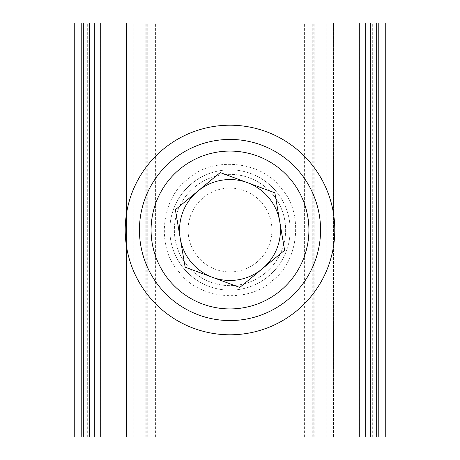 <?xml version="1.0" encoding="UTF-8"?>
<svg xmlns="http://www.w3.org/2000/svg" width="460" height="460" viewBox="0 0 460 460"><rect width="100%" height="100%" fill="white"/><g stroke="black" fill="none" stroke-linecap="round" stroke-linejoin="round"><path stroke-width="0.34" stroke-dasharray="2.3 1.72" d="M230 169.843A60.157 60.157 0 0 0 169.843 230A60.157 60.157 0 0 0 230 290.156A60.157 60.157 0 0 1 169.843 230A60.157 60.157 0 0 1 230 169.843A60.157 60.157 0 0 1 290.156 230A60.157 60.157 0 0 1 230 290.156A60.157 60.157 0 0 0 290.156 230A60.157 60.157 0 0 0 230 169.843A60.157 60.157 0 0 0 169.838 230A60.157 60.157 0 0 0 230 290.156A60.157 60.157 0 0 1 169.838 230A60.157 60.157 0 0 1 230 169.843A60.157 60.157 0 0 1 290.156 230A60.157 60.157 0 0 1 230 290.156A60.157 60.157 0 0 0 290.156 230A60.157 60.157 0 0 0 230 169.843M313.22 437L333.5 437L333.5 23L94.242 23L365.752 23L313.22 23L333.5 23L333.5 437L126.5 437L126.5 23L126.5 437L146.78 437L94.242 437L149.138 437L149.138 23L149.138 437L310.856 437L310.856 23L310.856 437L365.752 437L313.22 437L313.22 23M81.219 437L81.219 23L74.75 23L74.75 437L94.156 437L94.156 23L385.25 23L385.25 437L378.781 437L378.781 23M81.219 23L94.156 23L94.156 437L365.844 437L365.844 23L365.844 437L378.781 437M230 125.206A104.794 104.794 0 0 0 125.206 230A104.794 104.794 0 0 0 230 334.794A104.794 104.794 0 0 0 334.794 230A104.794 104.794 0 0 0 230 125.206M194.505 187.162A55.631 55.631 0 0 1 272.837 194.505A55.631 55.631 0 0 1 265.495 272.837A55.631 55.631 0 0 0 272.837 194.505A55.631 55.631 0 0 0 194.505 187.162A55.631 55.631 0 0 0 187.162 265.495A55.631 55.631 0 0 0 265.495 272.837A55.631 55.631 0 0 1 187.162 265.495A55.631 55.631 0 0 1 194.505 187.162A55.631 55.631 0 0 0 187.162 265.495A55.631 55.631 0 0 0 265.495 272.837M272.096 280.807C299.276 261.55 303.945 211.887 280.807 187.904C261.556 160.736 211.887 156.038 187.904 179.193C160.724 198.45 156.055 248.112 179.193 272.096C198.444 299.264 248.112 303.962 272.096 280.807M256.743 262.275A41.917 41.917 0 0 0 262.275 203.257A41.917 41.917 0 0 0 203.257 197.725A41.917 41.917 0 0 0 197.725 256.743A41.917 41.917 0 0 0 256.743 262.275M172.218 160.264A90.562 90.562 0 0 1 299.736 172.218A90.562 90.562 0 0 1 287.782 299.736A90.562 90.562 0 0 1 160.264 287.782A90.562 90.562 0 0 1 172.218 160.264M247.549 182.695L220.236 172.563L175.375 209.737L185.138 267.174L239.763 287.437L284.625 250.263L274.861 192.826L247.549 182.695M326.157 437L326.157 23M132.969 437L132.969 23M327.031 437L327.031 23M359.375 437L359.375 23M100.625 437L100.625 23M133.843 437L133.843 23M145.843 437L145.843 23M87.688 437L87.688 23M372.312 437L372.312 23M314.157 437L314.157 23M94.248 437L94.248 23M304.388 437L304.388 23M155.606 437L155.606 23M147.735 437L147.735 23M312.265 437L312.265 23M146.78 437L146.78 23"/><path stroke-width="0.69" d="M378.781 437L378.781 23L385.25 23L385.25 437L94.242 437L94.242 23L74.75 23L74.75 437L81.219 437L81.219 23M94.242 437L81.219 437M378.781 23L94.242 23M230 125.206A104.794 104.794 0 0 0 125.206 230A104.794 104.794 0 0 0 230 334.794A104.794 104.794 0 0 0 334.794 230A104.794 104.794 0 0 0 230 125.206M365.752 437L365.752 23L365.757 437M172.218 160.264A90.562 90.562 0 0 1 299.736 172.218A90.562 90.562 0 0 1 287.782 299.736A90.562 90.562 0 0 1 160.264 287.782A90.562 90.562 0 0 1 172.218 160.264M179.647 169.234A78.919 78.919 0 0 1 290.766 179.647A78.919 78.919 0 0 1 280.353 290.766A78.919 78.919 0 0 1 169.234 280.353A78.919 78.919 0 0 1 179.647 169.234M180.257 238.452A50.456 50.456 0 0 0 262.194 268.853A50.456 50.456 0 0 0 247.549 182.695A50.456 50.456 0 0 0 180.257 238.452M175.375 209.737L220.236 172.563L274.861 192.826L284.625 250.263L239.763 287.437L185.138 267.174L175.375 209.737M89.32 437L89.32 23M83.323 437L83.323 23M376.677 437L376.677 23M370.679 437L370.679 23M100.711 437L100.711 23M359.289 437L359.289 23"/></g></svg>
